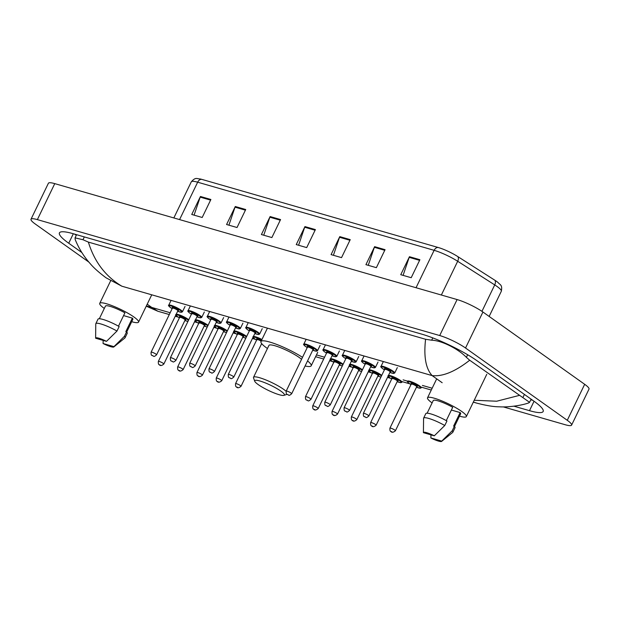 <?xml version="1.0" encoding="UTF-8"?>
<svg xmlns="http://www.w3.org/2000/svg" width="620" height="620" viewBox="0 0 620 620"><rect width="100%" height="100%" fill="white"/><g stroke="black" fill="none" stroke-linecap="round" stroke-linejoin="round"><path stroke-width="0.93" d="M88.9 262.121L35.325 224.053A20.282 3.449 25.8 0 1 31 219.24L48.399 183.249A20.282 3.449 25.8 0 1 54.761 183.629L457.103 299.561A20.282 3.449 25.8 0 1 482.933 312.023L584.675 384.307A20.282 3.449 25.8 0 1 589 389.128L571.601 425.111A20.282 3.449 25.8 0 1 565.239 424.739L503.262 406.883M31 219.24A20.282 3.449 25.8 0 1 37.363 219.62L439.704 335.544A20.282 3.449 25.8 0 1 465.535 348.014L567.277 420.298A20.282 3.449 25.8 0 1 571.601 425.111M513.941 406.193L529.495 410.673A43.609 7.425 -154.2 0 0 543.174 411.471A43.609 7.425 -154.2 0 0 533.866 401.125L477.346 360.972A43.609 7.425 -154.2 0 0 421.809 334.157L73.106 233.686A43.609 7.425 -154.2 0 0 59.427 232.88A43.609 7.425 -154.2 0 0 68.735 243.234L81.84 252.542M530.805 399.776L532.75 400.334M74.632 234.128L76.283 235.298M88.373 242.102C94.38 261.756 105.547 276.458 121.876 286.208L106.105 277.83C98.89 272.467 93.488 267.615 89.892 263.267C83.762 256.378 78.864 248.481 75.191 239.568L75.051 237.855L82.979 239.731L88.373 242.102L425.584 339.272L431.675 340.202C442.517 340.574 459.002 349.564 466.395 357.353L469.696 360.236L529.573 402.326L528.744 402.892C523.14 405 509.625 407.495 499.278 406.805C493.83 406.829 486.297 405.589 476.671 403.108L473.354 402.047M469.696 360.236C455.165 371.62 442.657 376.751 432.156 375.612C425.793 368.729 423.6 356.616 425.584 339.272M146.351 305.954L151.745 307.427L157.899 311.256L169.299 314.542M474.215 400.272L496.705 401.218L519.227 395.428M201.895 179.397L438.356 247.535A16.632 2.829 25.8 0 1 457.668 256.502L494.706 280.139A16.632 2.829 25.8 0 1 497.945 282.425C500.115 285.053 502.572 284.611 501.324 291.253A20.282 3.449 -154.2 0 0 494.721 284.906L457.684 261.268A20.282 3.449 -154.2 0 0 434.124 250.325L197.664 182.195A5.069 3.542 -73.9 0 1 201.895 179.397A16.632 2.829 25.8 0 0 200.314 178.986C196.904 178.924 195.773 176.7 191.301 181.823L173.84 217.938M385.067 249.674L376.371 267.67L365.924 264.655L374.62 246.659L385.067 249.674M419.903 259.71L411.207 277.706L400.753 274.699L409.456 256.703L419.903 259.71M280.565 219.565L271.87 237.561L261.415 234.546L270.119 216.551L280.565 219.565M245.729 209.521L237.034 227.517L226.579 224.51L235.282 206.514L245.729 209.521M210.893 199.485L202.197 217.481L191.743 214.474L200.446 196.478L210.893 199.485M350.238 239.638L341.535 257.633L331.088 254.619L339.783 236.623L350.238 239.638M315.402 229.601L306.699 247.597L296.252 244.582L304.947 226.587L315.402 229.601M298.584 245.256L304.683 227.238A4.053 2.837 -73.9 0 1 304.947 226.587M333.413 255.293L339.52 237.274A4.053 2.837 -73.9 0 1 339.783 236.623M194.076 215.14L200.183 197.129A4.053 2.837 -73.9 0 1 200.446 196.478M228.912 225.176L235.011 207.165A4.053 2.837 -73.9 0 1 235.282 206.514M263.748 235.22L269.847 217.202A4.053 2.837 -73.9 0 1 270.119 216.551M403.085 275.365L409.185 257.354A4.053 2.837 -73.9 0 1 409.456 256.703M368.249 265.329L374.356 247.31A4.053 2.837 -73.9 0 1 374.62 246.659M104.307 308.458A21.553 3.666 25.8 0 1 99.735 303.366A21.553 3.666 25.8 0 1 113.15 306.086A21.553 3.666 25.8 0 1 133.943 317.006A21.553 3.666 25.8 0 1 138.539 322.121A21.553 3.666 25.8 0 1 131.703 321.703M118.474 326.167L124.915 312.837A15.213 2.588 25.8 0 0 105.439 306.117L99.332 318.75M95.627 338.226A10.145 1.728 25.8 0 1 95.62 338.156A10.145 1.728 25.8 0 1 106.5 341.356L95.627 338.226M95.62 338.156L95.775 323.896A16.229 2.759 25.8 0 1 95.829 323.671A16.229 2.759 25.8 0 1 116.978 331.049L119.156 326.554A16.229 2.759 25.8 0 0 97.999 319.176L95.829 323.671M106.5 341.356L116.978 331.049M123.582 315.596L132.355 318.122A15.213 2.588 25.8 0 1 132.835 319.362L126.728 331.995M132.355 318.122L125.829 331.615L126.589 331.839A16.229 2.759 25.8 0 1 127.216 333.304L125.046 337.799A16.229 2.759 25.8 0 1 124.899 337.978L113.824 346.96A10.145 1.728 25.8 0 1 103.059 343.511L113.941 346.642A10.145 1.728 25.8 0 1 113.824 346.96M126.589 331.839L124.418 336.335A16.229 2.759 25.8 0 1 125.046 337.799M124.418 336.335L113.941 346.642M103.059 343.511L103.176 340.403M280.868 391.119A16.477 2.806 25.8 0 1 283.952 395.358A16.477 2.806 25.8 0 1 272.877 392.437A16.477 2.806 25.8 0 1 258.23 384.601A16.477 2.806 25.8 0 1 254.727 381.23A16.477 2.806 25.8 0 1 263.763 382.3A16.477 2.806 25.8 0 1 280.868 391.119M254.727 381.23L253.534 377.96A19.018 3.24 25.8 0 1 253.518 377.332A19.018 3.24 25.8 0 1 265.36 379.742A19.018 3.24 25.8 0 1 283.697 389.376A19.018 3.24 25.8 0 1 286.115 391.274M301.553 359.329A19.018 3.24 -154.2 0 0 299.142 357.43A19.018 3.24 -154.2 0 0 280.798 347.797A19.018 3.24 -154.2 0 0 268.956 345.394L253.518 377.332M307.543 360.925A27.892 4.751 25.8 0 1 311.186 365.808A27.892 4.751 25.8 0 1 305.094 365.986M267.445 348.517A27.892 4.751 25.8 0 1 266.918 348.146A27.892 4.751 25.8 0 1 260.966 341.535A27.892 4.751 25.8 0 1 276.52 344.348A27.892 4.751 25.8 0 1 302.513 357.345M432.101 402.915A21.553 3.666 25.8 0 1 427.529 397.815A21.553 3.666 25.8 0 1 440.944 400.543A21.553 3.666 25.8 0 1 461.737 411.463A21.553 3.666 25.8 0 1 466.333 416.57A21.553 3.666 25.8 0 1 459.498 416.152M446.268 420.624L452.709 407.286A15.213 2.588 25.8 0 0 433.233 400.574L427.126 413.207M423.421 432.675A10.145 1.728 25.8 0 1 423.414 432.613A10.145 1.728 25.8 0 1 434.295 435.814L423.421 432.675M423.414 432.613L423.576 418.345A16.229 2.759 25.8 0 1 423.623 418.128A16.229 2.759 25.8 0 1 444.772 425.506L446.95 421.003A16.229 2.759 25.8 0 0 425.8 413.625L423.623 418.128M434.295 435.814L444.772 425.506M451.375 410.045L460.149 412.571A15.213 2.588 25.8 0 1 460.629 413.811L454.522 426.444M460.149 412.571L453.623 426.072L454.382 426.289A16.229 2.759 25.8 0 1 455.018 427.754L452.84 432.249A16.229 2.759 25.8 0 1 452.701 432.427L441.618 441.409A10.145 1.728 25.8 0 1 430.854 437.96L441.735 441.091A10.145 1.728 25.8 0 1 441.618 441.409M454.382 426.289L452.213 430.784A16.229 2.759 25.8 0 1 452.84 432.249M452.213 430.784L441.735 441.091M430.854 437.96L430.97 434.853M147.203 304.203L151.745 307.427L170.167 312.744M432.163 388.228L422.406 385.423M407.572 381.161C406.883 381.23 407.441 382.005 409.246 383.478L410.982 384.586A7.099 1.209 -154.2 0 1 409.324 383.509A7.099 1.209 -154.2 0 1 410.037 381.959A7.099 1.209 -154.2 0 1 419.081 386.322A7.099 1.209 -154.2 0 1 416.462 387.221L420.228 388.252L421.267 387.779A7.603 1.294 25.8 0 0 419.647 385.973A7.603 1.294 25.8 0 0 412.308 382.122A7.603 1.294 25.8 0 0 407.572 381.161L403.108 379.858M324.554 357.228L316.464 354.896M121.876 286.208L432.156 375.612L442.176 382.734M567.277 420.298L584.675 384.307M465.535 348.014L482.933 312.023M439.704 335.544L457.103 299.561M37.363 219.62L54.761 183.629M534.045 401.256L529.495 410.673M73.323 233.748L68.735 243.234M84.335 236.917L82.979 239.731M432.791 337.9L431.675 340.202M467.658 354.741L466.395 357.353M524.412 394.413L522.916 397.505M438.356 247.535A5.069 3.542 106.1 0 0 434.124 250.325L416.043 287.726M457.668 256.502A5.069 2.852 122.5 0 1 457.684 261.268L441.363 295.019M179.583 219.596L197.664 182.195A20.282 3.449 -154.2 0 0 191.301 181.823M494.706 280.139A5.069 2.852 122.5 0 1 494.721 284.906L481.942 311.341M315.092 230.237L304.683 227.238M280.255 220.201L269.847 217.202M245.419 210.165L235.011 207.165M210.591 200.128L200.183 197.129M349.928 240.273L339.52 237.274M384.764 250.31L374.356 247.31M419.593 260.353L409.185 257.354M176.181 314.278A7.603 1.294 25.8 0 1 181.288 315.619A7.603 1.294 25.8 0 1 188.061 319.246A7.603 1.294 25.8 0 1 188.759 319.773M188.465 320.37A7.099 1.209 -154.2 0 0 187.496 319.594A7.099 1.209 -154.2 0 0 178.452 315.231A7.099 1.209 -154.2 0 0 177.746 316.781A7.099 1.209 -154.2 0 0 179.405 317.851L177.669 316.75C175.863 315.278 175.305 314.503 175.987 314.425M179.854 317.238A3.55 0.605 25.8 0 1 180.761 316.781A3.55 0.605 25.8 0 1 185.055 318.889A3.55 0.605 25.8 0 1 185.085 319.765M185.062 319.742L185.14 319.966A3.046 0.519 -154.2 0 0 184.489 319.238A3.046 0.519 -154.2 0 0 181.559 317.696A3.046 0.519 -154.2 0 0 179.661 317.316L180.257 317.525M163.827 364.048C161.766 365.777 160.247 365.986 159.27 364.692C158.534 364.653 158.232 363.553 158.348 361.406A3.046 0.519 25.8 0 1 160.247 361.786A3.046 0.519 25.8 0 1 163.176 363.328A3.046 0.519 25.8 0 1 163.827 364.048L185.14 319.966M160.347 365.079L159.65 364.878L160.347 365.079M187.945 321.447L184.876 320.501A7.099 1.209 -154.2 0 0 187.961 321.416M195.478 319.842A7.603 1.294 25.8 0 1 200.585 321.183A7.603 1.294 25.8 0 1 207.359 324.803A7.603 1.294 25.8 0 1 208.056 325.329M207.77 325.926A7.099 1.209 -154.2 0 0 206.793 325.151A7.099 1.209 -154.2 0 0 197.757 320.788A7.099 1.209 -154.2 0 0 197.044 322.346A7.099 1.209 -154.2 0 0 198.702 323.408L196.966 322.307C195.161 320.835 194.602 320.06 195.285 319.99M199.152 322.795A3.55 0.605 25.8 0 1 200.059 322.338A3.55 0.605 25.8 0 1 204.36 324.454A3.55 0.605 25.8 0 1 204.383 325.329M204.368 325.298L204.437 325.523A3.046 0.519 -154.2 0 0 203.794 324.803A3.046 0.519 -154.2 0 0 200.857 323.26A3.046 0.519 -154.2 0 0 198.958 322.873L199.555 323.082M183.125 369.613C181.063 371.334 179.544 371.55 178.568 370.256C177.839 370.21 177.529 369.117 177.645 366.963A3.046 0.519 25.8 0 1 179.544 367.35A3.046 0.519 25.8 0 1 182.482 368.892A3.046 0.519 25.8 0 1 183.125 369.613L204.437 325.523M179.645 370.636L178.955 370.435L179.645 370.636M204.181 326.058A7.099 1.209 -154.2 0 0 207.258 326.98M214.776 325.399A7.603 1.294 25.8 0 1 219.883 326.74A7.603 1.294 25.8 0 1 226.656 330.367A7.603 1.294 25.8 0 1 227.354 330.894M227.067 331.491A7.099 1.209 -154.2 0 0 226.091 330.716A7.099 1.209 -154.2 0 0 217.054 326.353A7.099 1.209 -154.2 0 0 216.341 327.903A7.099 1.209 -154.2 0 0 218 328.972L216.264 327.872C214.458 326.399 213.9 325.624 214.59 325.547M218.449 328.36A3.55 0.605 25.8 0 1 219.356 327.903A3.55 0.605 25.8 0 1 223.657 330.01A3.55 0.605 25.8 0 1 223.681 330.886M223.665 330.863L223.735 331.088A3.046 0.519 -154.2 0 0 223.092 330.359A3.046 0.519 -154.2 0 0 220.154 328.817A3.046 0.519 -154.2 0 0 218.263 328.437L218.852 328.647M202.422 375.17C200.361 376.898 198.842 377.115 197.873 375.813C197.137 375.774 196.827 374.674 196.951 372.527A3.046 0.519 25.8 0 1 198.842 372.907A3.046 0.519 25.8 0 1 201.779 374.449A3.046 0.519 25.8 0 1 202.422 375.17L223.735 331.088M198.95 376.201L198.253 375.999L198.95 376.201M226.54 332.568L223.479 331.623A7.099 1.209 -154.2 0 0 226.556 332.537M234.081 330.964A7.603 1.294 25.8 0 1 239.181 332.304A7.603 1.294 25.8 0 1 245.954 335.924A7.603 1.294 25.8 0 1 246.651 336.451M246.365 337.048A7.099 1.209 -154.2 0 0 245.388 336.272A7.099 1.209 -154.2 0 0 236.352 331.909A7.099 1.209 -154.2 0 0 235.639 333.467A7.099 1.209 -154.2 0 0 237.297 334.529L235.561 333.428C233.756 331.956 233.197 331.181 233.887 331.111M237.747 333.917A3.55 0.605 25.8 0 1 238.654 333.459A3.55 0.605 25.8 0 1 242.955 335.575A3.55 0.605 25.8 0 1 242.978 336.451M242.963 336.42L243.04 336.644A3.046 0.519 -154.2 0 0 242.389 335.924A3.046 0.519 -154.2 0 0 239.452 334.382A3.046 0.519 -154.2 0 0 237.561 333.994L238.15 334.203M221.728 380.734C219.666 382.455 218.147 382.672 217.171 381.378C216.434 381.331 216.124 380.238 216.248 378.084A3.046 0.519 25.8 0 1 218.139 378.471A3.046 0.519 25.8 0 1 221.077 380.013A3.046 0.519 25.8 0 1 221.728 380.734L243.04 336.644M218.248 381.757L217.55 381.556L218.248 381.757M242.776 337.179A7.099 1.209 -154.2 0 0 245.853 338.101M253.379 336.521A7.603 1.294 25.8 0 1 261.95 339.497M261.694 340.031A7.099 1.209 -154.2 0 0 254.456 337.195A7.099 1.209 -154.2 0 0 254.936 339.024A7.099 1.209 -154.2 0 0 256.603 340.093L254.859 338.993C253.053 337.52 252.495 336.745 253.185 336.668M241.025 386.291C238.963 388.019 237.445 388.236 236.468 386.934C235.732 386.896 235.422 385.795 235.546 383.648A3.046 0.519 25.8 0 1 237.437 384.028A3.046 0.519 25.8 0 1 240.374 385.57A3.046 0.519 25.8 0 1 241.025 386.291L261.663 343.589M237.545 387.322L236.848 387.12L237.545 387.322M261.16 341.139A3.046 0.519 -154.2 0 0 256.858 339.558L257.455 339.768M257.044 339.481A3.55 0.605 25.8 0 1 257.54 338.9A3.55 0.605 25.8 0 1 261.415 340.597M330.569 358.763A7.603 1.294 25.8 0 1 335.676 360.104A7.603 1.294 25.8 0 1 342.449 363.731A7.603 1.294 25.8 0 1 343.147 364.258M342.852 364.854A7.099 1.209 -154.2 0 0 341.884 364.079A7.099 1.209 -154.2 0 0 332.839 359.716A7.099 1.209 -154.2 0 0 332.134 361.266A7.099 1.209 -154.2 0 0 333.793 362.336L332.056 361.235C330.251 359.763 329.693 358.988 330.375 358.91M334.242 361.724A3.55 0.605 25.8 0 1 335.149 361.266A3.55 0.605 25.8 0 1 339.442 363.374A3.55 0.605 25.8 0 1 339.473 364.25M339.45 364.227L339.528 364.452A3.046 0.519 -154.2 0 0 338.877 363.723A3.046 0.519 -154.2 0 0 335.947 362.188A3.046 0.519 -154.2 0 0 334.048 361.801L334.645 362.01M318.215 408.534C316.154 410.262 314.635 410.479 313.658 409.177C312.922 409.138 312.62 408.038 312.736 405.891A3.046 0.519 25.8 0 1 314.635 406.271A3.046 0.519 25.8 0 1 317.564 407.813A3.046 0.519 25.8 0 1 318.215 408.534L339.528 364.452M314.735 409.564L314.038 409.363L314.735 409.564M342.333 365.932L339.264 364.986A7.099 1.209 -154.2 0 0 342.349 365.909M349.866 364.328A7.603 1.294 25.8 0 1 354.973 365.668A7.603 1.294 25.8 0 1 361.747 369.288A7.603 1.294 25.8 0 1 362.444 369.815M362.158 370.411A7.099 1.209 -154.2 0 0 361.181 369.644A7.099 1.209 -154.2 0 0 352.144 365.273A7.099 1.209 -154.2 0 0 351.431 366.831A7.099 1.209 -154.2 0 0 353.09 367.892L351.354 366.792C349.548 365.32 348.99 364.545 349.672 364.475M353.54 367.28A3.55 0.605 25.8 0 1 354.446 366.823A3.55 0.605 25.8 0 1 358.748 368.939A3.55 0.605 25.8 0 1 358.771 369.815M358.755 369.784L358.825 370.008A3.046 0.519 -154.2 0 0 358.182 369.288A3.046 0.519 -154.2 0 0 355.245 367.745A3.046 0.519 -154.2 0 0 353.346 367.358L353.942 367.567M337.512 414.098C335.451 415.818 333.932 416.036 332.956 414.741C332.227 414.695 331.917 413.602 332.033 411.447A3.046 0.519 25.8 0 1 333.932 411.835A3.046 0.519 25.8 0 1 336.869 413.377A3.046 0.519 25.8 0 1 337.512 414.098L358.825 370.008M334.033 415.121L333.343 414.92L334.033 415.121M358.569 370.543A7.099 1.209 -154.2 0 0 361.646 371.465M369.163 369.884A7.603 1.294 25.8 0 1 374.271 371.225A7.603 1.294 25.8 0 1 381.044 374.852A7.603 1.294 25.8 0 1 381.742 375.379M381.455 375.976A7.099 1.209 -154.2 0 0 380.478 375.201A7.099 1.209 -154.2 0 0 371.442 370.838A7.099 1.209 -154.2 0 0 370.729 372.387A7.099 1.209 -154.2 0 0 372.387 373.457L370.651 372.356C368.846 370.884 368.288 370.109 368.978 370.039M372.837 372.845A3.55 0.605 25.8 0 1 373.744 372.387A3.55 0.605 25.8 0 1 378.045 374.496A3.55 0.605 25.8 0 1 378.068 375.371M378.053 375.348L378.123 375.573A3.046 0.519 -154.2 0 0 377.479 374.844A3.046 0.519 -154.2 0 0 374.542 373.31A3.046 0.519 -154.2 0 0 372.651 372.922L373.24 373.132M356.81 419.655C354.749 421.383 353.229 421.6 352.261 420.298C351.524 420.259 351.215 419.159 351.339 417.012A3.046 0.519 25.8 0 1 353.229 417.392A3.046 0.519 25.8 0 1 356.167 418.934A3.046 0.519 25.8 0 1 356.81 419.655L378.123 375.573M353.338 420.686L352.64 420.484L353.338 420.686M380.928 377.053L377.867 376.108A7.099 1.209 -154.2 0 0 380.944 377.03M388.469 375.449A7.603 1.294 25.8 0 1 393.568 376.79A7.603 1.294 25.8 0 1 400.342 380.409A7.603 1.294 25.8 0 1 401.969 382.215L400.923 382.687L397.164 381.672M397.164 381.664A7.099 1.209 -154.2 0 0 399.776 380.765A7.099 1.209 -154.2 0 0 390.74 376.394A7.099 1.209 -154.2 0 0 390.026 377.952A7.099 1.209 -154.2 0 0 391.685 379.014L389.949 377.913C388.143 376.441 387.585 375.666 388.275 375.596M392.135 378.401A3.55 0.605 25.8 0 1 393.041 377.944A3.55 0.605 25.8 0 1 397.343 380.06A3.55 0.605 25.8 0 1 397.366 380.936M397.35 380.905L397.428 381.13A3.046 0.519 -154.2 0 0 396.777 380.409A3.046 0.519 -154.2 0 0 393.84 378.867A3.046 0.519 -154.2 0 0 391.949 378.479L392.538 378.688M376.115 425.219C374.054 426.94 372.535 427.157 371.558 425.863C370.822 425.816 370.512 424.723 370.636 422.569A3.046 0.519 25.8 0 1 372.527 422.956A3.046 0.519 25.8 0 1 375.464 424.499A3.046 0.519 25.8 0 1 376.115 425.219L397.428 381.13M372.635 426.242L371.938 426.041L372.635 426.242M411.432 383.966A3.55 0.605 25.8 0 1 412.346 383.509A3.55 0.605 25.8 0 1 416.64 385.617A3.55 0.605 25.8 0 1 416.671 386.493M416.648 386.469L416.725 386.694A3.046 0.519 -154.2 0 0 416.074 385.966A3.046 0.519 -154.2 0 0 413.137 384.431A3.046 0.519 -154.2 0 0 411.246 384.044L411.843 384.253M395.413 430.776C393.351 432.504 391.832 432.721 390.856 431.419C390.12 431.381 389.81 430.28 389.933 428.133A3.046 0.519 25.8 0 1 391.825 428.513A3.046 0.519 25.8 0 1 394.762 430.055A3.046 0.519 25.8 0 1 395.413 430.776L416.725 386.694M391.933 431.807L391.236 431.605L391.933 431.807M171.074 300.382L168.741 305.203A7.603 1.294 25.8 0 1 173.476 306.164A7.603 1.294 25.8 0 1 180.815 310.023A7.603 1.294 25.8 0 1 182.435 311.821L181.397 312.294L177.63 311.279A7.099 1.209 -154.2 0 0 180.25 310.372A7.099 1.209 -154.2 0 0 171.205 306.009A7.099 1.209 -154.2 0 0 170.492 307.559A7.099 1.209 -154.2 0 0 172.159 308.621M172.608 308.008A3.55 0.605 25.8 0 1 173.515 307.551A3.55 0.605 25.8 0 1 177.808 309.667A3.55 0.605 25.8 0 1 177.839 310.543M172.414 308.094L151.102 352.175A3.046 0.519 25.8 0 1 153 352.563A3.046 0.519 25.8 0 1 155.93 354.105A3.046 0.519 25.8 0 1 156.581 354.826L177.893 310.736A3.046 0.519 -154.2 0 0 177.243 310.015A3.046 0.519 -154.2 0 0 174.313 308.473A3.046 0.519 -154.2 0 0 172.414 308.094L173.011 308.295M152.404 355.647L153.101 355.849L152.404 355.647M190.371 305.947L188.038 310.767A7.603 1.294 25.8 0 1 192.774 311.728A7.603 1.294 25.8 0 1 200.113 315.58A7.603 1.294 25.8 0 1 201.733 317.386L200.702 317.858L196.928 316.843M196.935 316.836A7.099 1.209 -154.2 0 0 199.547 315.929A7.099 1.209 -154.2 0 0 190.503 311.565A7.099 1.209 -154.2 0 0 189.798 313.123A7.099 1.209 -154.2 0 0 191.456 314.185L189.72 313.085C187.914 311.612 187.356 310.837 188.038 310.767M191.906 313.573A3.55 0.605 25.8 0 1 192.812 313.115A3.55 0.605 25.8 0 1 197.106 315.231A3.55 0.605 25.8 0 1 197.137 316.099L197.191 316.301A3.046 0.519 -154.2 0 0 196.54 315.58A3.046 0.519 -154.2 0 0 193.611 314.038A3.046 0.519 -154.2 0 0 191.712 313.65L192.308 313.86M175.227 359.662A3.046 0.519 25.8 0 1 175.879 360.39C172.321 363.382 173.484 361.336 171.322 361.026C170.585 360.987 170.283 359.887 170.399 357.74A3.046 0.519 25.8 0 1 172.298 358.12A3.046 0.519 25.8 0 1 175.227 359.662M171.701 361.212L172.399 361.413L171.701 361.212M209.669 311.504L207.336 316.324A7.603 1.294 25.8 0 1 212.079 317.285A7.603 1.294 25.8 0 1 219.41 321.144A7.603 1.294 25.8 0 1 221.038 322.942L219.999 323.415L216.233 322.4A7.099 1.209 -154.2 0 0 218.845 321.493A7.099 1.209 -154.2 0 0 209.808 317.13A7.099 1.209 -154.2 0 0 209.095 318.68A7.099 1.209 -154.2 0 0 210.754 319.742M211.203 319.13A3.55 0.605 25.8 0 1 212.11 318.672A3.55 0.605 25.8 0 1 216.411 320.788A3.55 0.605 25.8 0 1 216.434 321.664M211.009 319.215L189.697 363.297A3.046 0.519 25.8 0 1 191.596 363.684A3.046 0.519 25.8 0 1 194.533 365.226A3.046 0.519 25.8 0 1 195.176 365.947L216.488 321.858A3.046 0.519 -154.2 0 0 215.845 321.137A3.046 0.519 -154.2 0 0 212.908 319.594A3.046 0.519 -154.2 0 0 211.009 319.215L211.606 319.416M191.007 366.769L191.696 366.97L191.007 366.769M228.966 317.068L226.633 321.888A7.603 1.294 25.8 0 1 231.376 322.849A7.603 1.294 25.8 0 1 238.708 326.701A7.603 1.294 25.8 0 1 240.335 328.507L239.297 328.98L235.53 327.964M235.53 327.957A7.099 1.209 -154.2 0 0 238.142 327.05A7.099 1.209 -154.2 0 0 229.106 322.687A7.099 1.209 -154.2 0 0 228.392 324.245A7.099 1.209 -154.2 0 0 230.051 325.306L228.315 324.206C226.509 322.733 225.951 321.958 226.633 321.888M230.501 324.694A3.55 0.605 25.8 0 1 231.407 324.237A3.55 0.605 25.8 0 1 235.708 326.353A3.55 0.605 25.8 0 1 235.732 327.221L235.786 327.422A3.046 0.519 -154.2 0 0 235.143 326.701A3.046 0.519 -154.2 0 0 232.206 325.159A3.046 0.519 -154.2 0 0 230.315 324.772L230.904 324.981M213.83 370.783A3.046 0.519 25.8 0 1 214.474 371.512C210.916 374.503 212.087 372.457 209.924 372.147C209.188 372.108 208.878 371.008 208.994 368.861A3.046 0.519 25.8 0 1 210.893 369.241A3.046 0.519 25.8 0 1 213.83 370.783M210.304 372.333L211.001 372.535L210.304 372.333M248.263 322.625L245.938 327.445A7.603 1.294 25.8 0 1 250.674 328.406A7.603 1.294 25.8 0 1 258.005 332.266A7.603 1.294 25.8 0 1 259.633 334.064L258.594 334.537L254.828 333.521A7.099 1.209 -154.2 0 0 257.44 332.615A7.099 1.209 -154.2 0 0 248.403 328.251A7.099 1.209 -154.2 0 0 247.69 329.801A7.099 1.209 -154.2 0 0 249.349 330.863M249.798 330.251A3.55 0.605 25.8 0 1 250.705 329.794A3.55 0.605 25.8 0 1 255.006 331.909A3.55 0.605 25.8 0 1 255.029 332.785M249.612 330.336L228.299 374.418A3.046 0.519 25.8 0 1 230.19 374.805A3.046 0.519 25.8 0 1 233.128 376.348A3.046 0.519 25.8 0 1 233.779 377.069L255.091 332.979A3.046 0.519 -154.2 0 0 254.44 332.258A3.046 0.519 -154.2 0 0 251.503 330.716A3.046 0.519 -154.2 0 0 249.612 330.336L250.201 330.538M229.601 377.89L230.299 378.091L229.601 377.89M306.164 339.31L303.831 344.131A7.603 1.294 25.8 0 1 308.566 345.092A7.603 1.294 25.8 0 1 315.906 348.944A7.603 1.294 25.8 0 1 317.525 350.75L316.487 351.222L312.72 350.207M312.728 350.199A7.099 1.209 -154.2 0 0 315.34 349.293A7.099 1.209 -154.2 0 0 306.296 344.929A7.099 1.209 -154.2 0 0 305.583 346.487A7.099 1.209 -154.2 0 0 307.249 347.549L305.505 346.448C303.699 344.976 303.141 344.201 303.831 344.131M307.69 346.937A3.55 0.605 25.8 0 1 308.605 346.479A3.55 0.605 25.8 0 1 312.899 348.595A3.55 0.605 25.8 0 1 312.929 349.463M307.505 347.014L286.192 391.104A3.046 0.519 25.8 0 1 288.083 391.491A3.046 0.519 25.8 0 1 291.02 393.026A3.046 0.519 25.8 0 1 291.671 393.754L312.984 349.665A3.046 0.519 -154.2 0 0 312.333 348.944A3.046 0.519 -154.2 0 0 309.403 347.401A3.046 0.519 -154.2 0 0 307.505 347.014L308.101 347.223M287.494 394.576L288.192 394.777L287.494 394.576M325.461 344.867L323.129 349.688A7.603 1.294 25.8 0 1 327.864 350.649A7.603 1.294 25.8 0 1 335.203 354.508A7.603 1.294 25.8 0 1 336.823 356.314L335.784 356.779L332.018 355.764A7.099 1.209 -154.2 0 0 334.637 354.857A7.099 1.209 -154.2 0 0 325.593 350.494A7.099 1.209 -154.2 0 0 324.88 352.044A7.099 1.209 -154.2 0 0 326.546 353.106M326.996 352.493A3.55 0.605 25.8 0 1 327.903 352.036A3.55 0.605 25.8 0 1 332.196 354.152A3.55 0.605 25.8 0 1 332.227 355.028M326.802 352.579L305.49 396.661A3.046 0.519 25.8 0 1 307.388 397.048A3.046 0.519 25.8 0 1 310.318 398.59A3.046 0.519 25.8 0 1 310.969 399.311L332.281 355.221A3.046 0.519 -154.2 0 0 331.63 354.501A3.046 0.519 -154.2 0 0 328.701 352.958A3.046 0.519 -154.2 0 0 326.802 352.579L327.399 352.78M306.792 400.14L307.489 400.334L306.792 400.14M344.759 350.432L342.426 355.252A7.603 1.294 25.8 0 1 347.161 356.213A7.603 1.294 25.8 0 1 354.501 360.065A7.603 1.294 25.8 0 1 356.12 361.871L355.09 362.344L351.315 361.328M351.323 361.321A7.099 1.209 -154.2 0 0 353.935 360.414A7.099 1.209 -154.2 0 0 344.89 356.05A7.099 1.209 -154.2 0 0 344.185 357.608A7.099 1.209 -154.2 0 0 345.844 358.67L344.108 357.57C342.302 356.097 341.744 355.322 342.426 355.252M346.293 358.058A3.55 0.605 25.8 0 1 347.2 357.601A3.55 0.605 25.8 0 1 351.494 359.716A3.55 0.605 25.8 0 1 351.524 360.584M346.099 358.135L324.787 402.225A3.046 0.519 25.8 0 1 326.686 402.613A3.046 0.519 25.8 0 1 329.615 404.147A3.046 0.519 25.8 0 1 330.266 404.875L351.579 360.786A3.046 0.519 -154.2 0 0 350.928 360.065A3.046 0.519 -154.2 0 0 347.998 358.523A3.046 0.519 -154.2 0 0 346.099 358.135L346.696 358.344M326.089 405.697L326.787 405.899L326.089 405.697M364.056 355.988L361.724 360.809A7.603 1.294 25.8 0 1 366.466 361.77A7.603 1.294 25.8 0 1 373.798 365.63A7.603 1.294 25.8 0 1 375.425 367.435L374.387 367.9L370.621 366.885A7.099 1.209 -154.2 0 0 373.232 365.978A7.099 1.209 -154.2 0 0 364.196 361.615A7.099 1.209 -154.2 0 0 363.483 363.165A7.099 1.209 -154.2 0 0 365.141 364.227M365.591 363.615A3.55 0.605 25.8 0 1 366.498 363.157A3.55 0.605 25.8 0 1 370.799 365.273A3.55 0.605 25.8 0 1 370.822 366.149M365.397 363.7L344.085 407.782A3.046 0.519 25.8 0 1 345.983 408.169A3.046 0.519 25.8 0 1 348.921 409.712A3.046 0.519 25.8 0 1 349.564 410.432L370.876 366.343A3.046 0.519 -154.2 0 0 370.233 365.622A3.046 0.519 -154.2 0 0 367.296 364.079A3.046 0.519 -154.2 0 0 365.397 363.7L365.994 363.901M345.394 411.262L346.084 411.455L345.394 411.262M383.354 361.553L381.021 366.374A7.603 1.294 25.8 0 1 385.764 367.335A7.603 1.294 25.8 0 1 393.096 371.186A7.603 1.294 25.8 0 1 394.723 372.992L393.685 373.465L389.918 372.45M389.918 372.442A7.099 1.209 -154.2 0 0 392.53 371.535A7.099 1.209 -154.2 0 0 383.493 367.172A7.099 1.209 -154.2 0 0 382.78 368.729A7.099 1.209 -154.2 0 0 384.439 369.791L382.703 368.691C380.897 367.218 380.339 366.443 381.021 366.374M384.888 369.179A3.55 0.605 25.8 0 1 385.795 368.722A3.55 0.605 25.8 0 1 390.096 370.838A3.55 0.605 25.8 0 1 390.12 371.706M384.702 369.257L363.382 413.346A3.046 0.519 25.8 0 1 365.281 413.734A3.046 0.519 25.8 0 1 368.218 415.268A3.046 0.519 25.8 0 1 368.861 415.997L390.174 371.907A3.046 0.519 -154.2 0 0 389.531 371.186A3.046 0.519 -154.2 0 0 386.593 369.644A3.046 0.519 -154.2 0 0 384.702 369.257L385.291 369.466M364.692 416.818L365.389 417.02L364.692 416.818M76.578 234.685L75.051 237.855M531.1 399.164L529.573 402.326M175.227 316.247L178.18 317.099M194.533 321.811L197.478 322.656M213.83 327.368L216.775 328.22M233.128 332.932L236.073 333.777M252.425 338.489L255.37 339.341M315.596 356.694L323.687 359.026M329.615 360.731L332.568 361.584M348.921 366.296L351.865 367.141M368.218 371.853L371.163 372.705M387.515 377.417L390.461 378.262M402.24 381.656L409.758 383.827M421.538 387.221L431.288 390.026M473.308 402.14L476.671 403.108M157.899 311.256L146.25 306.179M501.324 291.253L489.149 316.44M138.539 322.121L151.737 294.818M99.735 303.366L110.647 280.79M283.952 395.358L287.037 394.336M311.186 365.808L317.711 352.315M260.966 341.535L267.437 328.151M466.333 416.57L486.778 374.286M427.529 397.815L436.697 378.843M158.348 361.406L179.661 317.316M177.645 366.963L198.958 322.873M204.181 326.066L207.243 327.004M196.951 372.527L218.263 328.437M216.248 378.084L237.561 333.994M242.776 337.187L245.838 338.125M235.546 383.648L256.858 339.558M312.736 405.891L334.048 361.801M332.033 411.447L353.346 367.358M358.569 370.551L361.631 371.488M351.339 417.012L372.651 372.922M370.636 422.569L391.949 378.479M389.933 428.133L411.246 384.044M172.151 308.628L170.423 307.52C168.617 306.048 168.051 305.28 168.741 305.203M156.581 354.826C153.024 357.825 154.186 355.779 152.024 355.469C151.288 355.423 150.986 354.33 151.102 352.175M182.435 311.821L185.039 306.443M175.879 360.39L197.191 316.301M201.733 317.386L204.337 312.007M170.399 357.74L191.712 313.65M210.754 319.75L209.017 318.641C207.212 317.169 206.654 316.401 207.336 316.324M195.176 365.947C191.619 368.947 192.789 366.901 190.619 366.591C189.891 366.544 189.581 365.451 189.697 363.297M221.038 322.942L223.634 317.564M214.474 371.512L235.786 327.422M240.335 328.507L242.931 323.129M208.994 368.861L230.315 324.772M249.349 330.871L247.613 329.762C245.807 328.29 245.249 327.523 245.938 327.445M233.779 377.069C230.214 380.068 231.384 378.022 229.222 377.712C228.486 377.673 228.176 376.572 228.299 374.418M259.633 334.064L262.237 328.685M291.671 393.754C288.114 396.746 289.276 394.7 287.114 394.39C286.378 394.351 286.076 393.258 286.192 391.104M317.525 350.75L320.129 345.371M326.538 353.113L324.81 352.005C323.005 350.533 322.439 349.765 323.129 349.688M310.969 399.311C307.412 402.31 308.574 400.264 306.412 399.954C305.675 399.916 305.373 398.815 305.49 396.661M336.823 356.314L339.427 350.928M330.266 404.875C326.709 407.867 327.872 405.821 325.709 405.511C324.973 405.472 324.671 404.38 324.787 402.225M356.12 361.871L358.724 356.492M365.141 364.235L363.405 363.126C361.599 361.654 361.042 360.887 361.724 360.809M349.564 410.432C346.007 413.432 347.177 411.386 345.007 411.075C344.278 411.037 343.968 409.936 344.085 407.782M375.425 367.435L378.022 362.049M368.861 415.997C365.304 418.988 366.474 416.942 364.312 416.632C363.576 416.594 363.266 415.501 363.382 413.346M394.723 372.992L397.319 367.613"/></g></svg>
